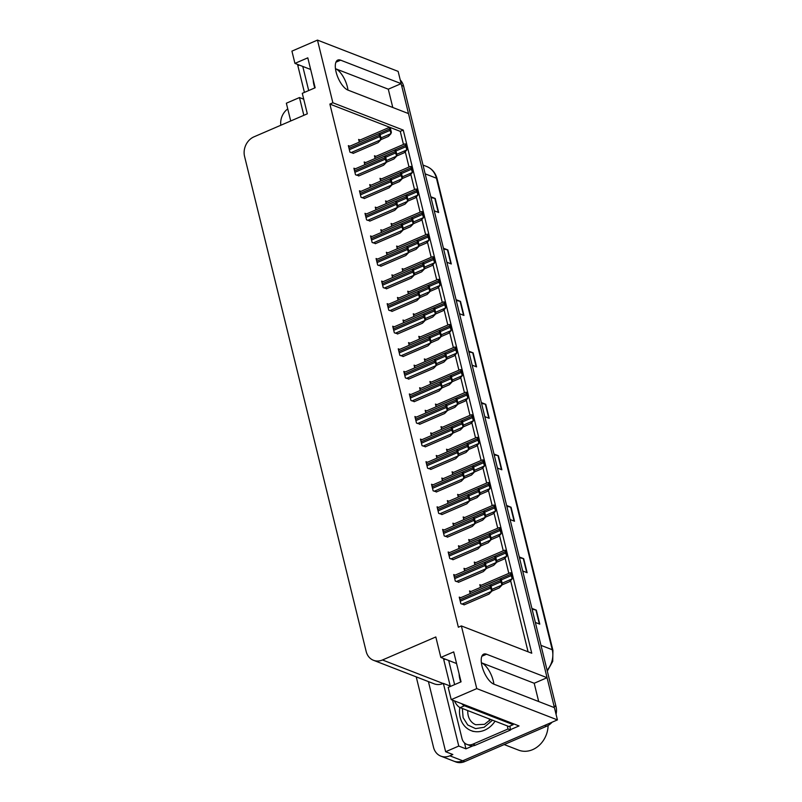 <?xml version="1.0" encoding="UTF-8"?>
<svg xmlns="http://www.w3.org/2000/svg" width="802" height="802" viewBox="0 0 802 802"><rect width="100%" height="100%" fill="white"/><g stroke="black" fill="none" stroke-linecap="round" stroke-linejoin="round"><path stroke-width="1.2" d="M538.693 701.539L534.202 683.254L481.38 662.763A16.411 6.787 -113.3 0 1 493.28 680.928A16.411 6.787 -113.3 0 1 493.892 684.166L554.413 707.635L557.43 719.895L462.684 760.797A15.388 12.972 111.2 0 1 453.671 761.098A15.388 12.972 111.2 0 0 462.684 760.797L544.568 725.449L546.623 726.241L464.739 761.589A15.388 12.972 111.2 0 1 455.726 761.9L440.829 756.126A15.388 12.972 111.2 0 1 433.531 747.334L416.228 676.868M347.978 90.105A16.411 6.787 66.7 0 0 347.366 86.867A16.411 6.787 66.7 0 0 335.467 68.711L388.288 89.192L401.15 83.639L340.629 60.17A16.411 6.787 66.7 0 0 337.792 60.07A16.411 6.787 66.7 0 0 336.078 71.949A16.411 6.787 66.7 0 0 347.978 90.105L408.499 113.583L547.064 677.7L486.543 654.221A16.411 6.787 66.7 0 0 483.716 654.131A16.411 6.787 66.7 0 0 481.992 666.001A16.411 6.787 66.7 0 0 493.892 684.166M472.949 745.84L465.962 748.847L464.498 742.893M451.215 699.635L476.759 688.607L461.371 625.931L531.756 653.229L403.256 130.084L332.87 102.776L317.472 40.1L291.928 51.127L294.935 63.388L307.798 57.834L315.146 87.769L302.284 93.323L307.316 113.814L253.993 136.831A15.388 12.972 -68.8 0 0 244.57 156.42L366.173 651.495A15.388 12.972 -68.8 0 0 373.471 660.287A15.388 12.972 -68.8 0 0 382.484 659.976L435.817 636.958L440.849 657.439L453.711 651.896L461.06 681.83L448.198 687.384L451.215 699.635L519.034 725.94L510.473 729.63M428.418 681.6L445.641 751.725L458.764 746.061L443.366 683.384L450.223 686.041M458.764 746.061L465.962 748.847M303.838 115.318L299.477 97.553L303.727 99.207M373.471 660.287L434.103 683.805A15.388 12.972 -68.8 0 0 443.115 683.494L443.366 683.384M299.477 97.553L286.354 103.217L290.715 120.972M280.82 125.252A15.388 12.972 111.2 0 1 287.758 108.902M445.641 751.725L452.839 754.512L449.842 755.815A15.388 12.972 111.2 0 1 440.829 756.126M317.472 40.1L398.133 71.388L401.15 83.639M476.759 688.607L557.43 719.895M392.779 107.478L388.288 89.192M534.202 683.254L547.064 677.7M440.849 657.439L456.569 663.545M294.935 63.388L310.655 69.483M403.466 144.45L400.258 131.378L329.873 104.08L458.363 627.224L461.371 625.931M329.873 104.08L332.87 102.776M400.258 131.378L403.256 130.084M528.087 651.805L510.593 580.578M508.819 573.36L505.049 558.002M503.275 550.794L499.506 535.425M497.731 528.217L493.952 512.859M492.187 505.641L488.408 490.283M486.644 483.065L482.864 467.706M481.1 460.488L477.32 445.13M475.546 437.922L471.776 422.554M470.002 415.346L466.233 399.987M464.458 392.769L460.689 377.411M458.914 370.193L455.145 354.835M453.371 347.617L449.601 332.259M447.827 325.051L444.057 309.682M442.283 302.474L438.514 287.116M436.739 279.898L432.96 264.54M431.195 257.322L427.416 241.963M425.651 234.745L421.872 219.387M420.108 212.179L416.328 196.811M414.554 189.603L410.784 174.245M409.01 167.027L405.241 151.668M349.832 146.215L348.349 145.643L349.963 152.19L353.481 153.262M355.376 168.791L353.903 168.22L355.507 174.766L359.025 175.828M360.92 191.367L359.446 190.796L361.05 197.342L364.569 198.405M366.464 213.944L364.99 213.362L366.594 219.918L370.113 220.981M372.008 236.51L370.534 235.938L372.138 242.495L375.657 243.557M383.095 281.662L381.622 281.091L383.226 287.637L386.744 288.7M388.639 304.239L387.165 303.667L388.78 310.214L392.288 311.276M394.193 326.815L392.709 326.234L394.323 332.79L397.832 333.853M399.737 349.381L398.253 348.81L399.867 355.356L403.376 356.429M405.281 371.958L403.797 371.386L405.411 377.932L408.93 379.005M410.825 394.534L409.341 393.962L410.955 400.509L414.474 401.571M416.368 417.11L414.895 416.539L416.499 423.085L420.017 424.148M421.912 439.686L420.438 439.105L422.042 445.661L425.561 446.724M427.456 462.253L425.982 461.681L427.586 468.228L431.105 469.3M433 484.829L431.526 484.258L433.13 490.804L436.649 491.877M438.544 507.405L437.07 506.834L438.674 513.38L442.193 514.443M444.087 529.982L442.614 529.41L444.228 535.957L447.737 537.019M449.631 552.558L448.158 551.976L449.772 558.533L453.28 559.596M455.185 575.124L453.701 574.553L455.315 581.099L458.824 582.172M460.729 597.701L459.245 597.129L460.859 603.675L464.368 604.748M377.552 259.086L376.078 258.515L377.682 265.061L381.201 266.134M365.652 162.575L364.178 162.004L364.84 164.701M371.206 185.152L369.722 184.58L370.384 187.277L400.749 174.134L401.1 175.538A2.566 1.063 66.7 0 0 401.782 177.192L401.922 179.036L399.436 181.583L391.767 184.891M376.75 207.728L375.266 207.157L375.927 209.853M382.293 230.304L380.81 229.733L381.471 232.43M387.837 252.881L386.353 252.299L387.025 255.006L417.381 241.863L417.732 243.267A2.566 1.063 66.7 0 0 418.413 244.911L418.564 246.755L416.068 249.302L408.398 252.62M393.381 275.447L391.907 274.875L392.569 277.572M398.925 298.023L397.451 297.452L398.113 300.148M404.469 320.599L402.995 320.028L403.657 322.725L434.022 309.582L434.363 310.986A2.566 1.063 66.7 0 0 435.055 312.64L435.195 314.474L432.709 317.031L425.03 320.339M410.012 343.176L408.539 342.604L409.2 345.301M415.556 365.752L414.083 365.171L414.744 367.877L445.11 354.735L445.451 356.138A2.566 1.063 66.7 0 0 446.143 357.782L446.283 359.627L443.797 362.173L436.128 365.491M421.1 388.318L419.626 387.747L420.288 390.444L450.654 377.311L450.995 378.714A2.566 1.063 66.7 0 0 451.686 380.359L451.827 382.203L449.341 384.749L441.671 388.058M426.644 410.895L425.17 410.323L425.832 413.02M432.198 433.471L430.714 432.9L431.376 435.596L461.741 422.453L462.092 423.857A2.566 1.063 66.7 0 0 462.774 425.511L462.914 427.346L460.428 429.902L452.759 433.21M437.742 456.047L436.258 455.476L436.92 458.173M443.285 478.624L441.802 478.042L442.473 480.749M448.829 501.19L447.346 500.618L448.017 503.315L478.373 490.172L478.724 491.576A2.566 1.063 66.7 0 0 479.406 493.23L479.556 495.075L477.06 497.621L469.391 500.929M454.373 523.766L452.899 523.195L453.561 525.891M459.917 546.342L458.443 545.771L459.105 548.468M465.461 568.919L463.987 568.347L464.649 571.044L495.014 557.901L495.355 559.305A2.566 1.063 66.7 0 0 496.047 560.949L496.187 562.793L493.701 565.34L486.022 568.658M471.005 591.495L469.531 590.914L470.193 593.61M360.108 140.009L358.634 139.438L359.296 142.134M425.832 359.507L424.358 358.935L425.03 361.662M420.288 336.93L418.814 336.359L419.476 339.086M414.744 314.364L413.271 313.782L413.932 316.509M409.2 291.788L407.727 291.216L408.388 293.943M398.113 246.635L396.629 246.064L397.301 248.79M403.657 269.211L402.173 268.64L402.845 271.367M381.471 178.916L379.998 178.345L380.669 181.072M387.015 201.492L385.541 200.921L386.213 203.638M392.569 224.059L391.085 223.487L391.757 226.214M431.376 382.083L429.902 381.511L430.574 384.238M436.92 404.659L435.446 404.088L436.118 406.815M442.463 427.235L440.99 426.654L441.661 429.381M448.017 449.802L446.534 449.23L447.205 451.957M453.561 472.378L452.077 471.807L452.749 474.533M459.105 494.954L457.621 494.383L458.293 497.11M464.649 517.531L463.165 516.959L463.837 519.686M470.193 540.107L468.719 539.525L469.381 542.252M475.736 562.673L474.263 562.102L474.924 564.829M481.28 585.249L479.807 584.678L480.478 587.405M375.927 156.34L374.454 155.768L375.125 158.495M401.04 83.689A15.388 12.972 111.2 0 1 401.581 85.423L553.981 705.86A15.388 12.972 111.2 0 1 554.302 707.595M400.258 80.01A15.388 12.972 111.2 0 1 403.637 86.215L556.037 706.652A15.388 12.972 111.2 0 1 556.057 714.321M552.077 722.201A15.388 12.972 111.2 0 1 546.623 726.241M506.623 505.491L511.054 507.215L514.503 521.24L510.072 519.526M519.265 556.949L523.686 558.663L527.135 572.698L522.714 570.984M531.896 608.397L536.327 610.121L539.776 624.146L535.345 622.432M468.709 351.136L473.14 352.85L476.588 366.885L472.157 365.161M456.067 299.677L460.498 301.392L463.947 315.427L459.516 313.712M443.436 248.219L447.857 249.943L451.305 263.978L446.874 262.254M430.794 196.771L435.225 198.485L438.664 212.52L434.243 210.806M493.982 454.042L498.413 455.757L501.862 469.792L497.43 468.067M481.35 402.584L485.771 404.298L489.22 418.333L484.789 416.619M481.551 403.416L485.37 404.188A4.1 1.403 -13.8 0 1 485.771 404.298M494.192 454.874L498.002 455.636A4.1 1.403 -13.8 0 1 498.413 455.757M430.995 197.603L434.814 198.375A4.1 1.403 -13.8 0 1 435.225 198.485M443.636 249.061L447.456 249.823A4.1 1.403 -13.8 0 1 447.857 249.943M456.278 300.509L460.087 301.281A4.1 1.403 -13.8 0 1 460.498 301.392M468.909 351.968L472.729 352.73A4.1 1.403 -13.8 0 1 473.14 352.85M532.107 609.229L535.916 610.001A4.1 1.403 -13.8 0 1 536.327 610.121M519.465 557.781L523.285 558.553A4.1 1.403 -13.8 0 1 523.686 558.663M506.824 506.323L510.643 507.095A4.1 1.403 -13.8 0 1 511.054 507.215M406.654 150.215L406.514 148.38L407.205 148.641L406.654 150.215L404.168 152.771L396.519 156.069M404.9 144.039L405.421 143.919A2.566 1.063 66.7 0 0 405.481 145.322L405.822 146.726A2.566 1.063 66.7 0 0 406.514 148.38M405.421 143.919L406.103 144.18L407.205 148.641M390.835 133.884L390.694 132.039L391.386 132.31L390.835 133.884L388.348 136.43L380.679 139.749M389.08 127.708L389.602 127.578A2.566 1.063 66.7 0 0 389.662 128.992L390.003 130.395A2.566 1.063 66.7 0 0 390.694 132.039M389.602 127.578L390.283 127.849L391.386 132.31M380.559 140.099L380.409 138.255L381.1 138.525L380.559 140.099L378.063 142.646L353.111 153.413M378.805 133.914L379.316 133.794A2.566 1.063 66.7 0 0 379.376 135.197L379.727 136.601A2.566 1.063 66.7 0 0 380.409 138.255M379.316 133.794L380.008 134.064L381.1 138.525M313.211 79.889A15.639 6.466 66.7 0 0 313.953 84.972A15.639 6.466 66.7 0 0 314.825 87.909M297.592 64.411A10.256 4.241 66.7 0 0 297.863 65.744L304.409 92.4M302.775 66.426L308.7 90.556M412.198 172.791L412.058 170.956L412.749 171.217L412.198 172.791L409.712 175.337L402.063 178.645M410.454 166.615L410.965 166.495A2.566 1.063 66.7 0 0 411.025 167.899L411.366 169.302A2.566 1.063 66.7 0 0 412.058 170.956M410.965 166.495L411.647 166.756L412.749 171.217M417.742 195.367L417.601 193.523L418.293 193.793L417.742 195.367L415.256 197.914L407.606 201.222M415.997 189.192L416.509 189.061A2.566 1.063 66.7 0 0 416.569 190.475L416.91 191.879A2.566 1.063 66.7 0 0 417.601 193.523M416.509 189.061L417.19 189.332L418.293 193.793M423.286 217.944L423.145 216.099L423.837 216.37L423.286 217.944L420.799 220.49L413.15 223.798M421.541 211.758L422.052 211.638A2.566 1.063 66.7 0 0 422.113 213.051L422.464 214.455A2.566 1.063 66.7 0 0 423.145 216.099M422.052 211.638L422.744 211.908L423.837 216.37M428.829 240.52L428.689 238.675L429.381 238.946L428.829 240.52L426.343 243.066L418.694 246.364M427.085 234.334L427.596 234.214A2.566 1.063 66.7 0 0 427.656 235.618L428.007 237.021A2.566 1.063 66.7 0 0 428.689 238.675M427.596 234.214L428.288 234.485L429.381 238.946M396.378 156.46L396.238 154.616L396.93 154.886L396.378 156.46L393.892 159.007L386.223 162.315M394.634 150.275L395.145 150.154A2.566 1.063 66.7 0 0 395.206 151.568L395.546 152.971A2.566 1.063 66.7 0 0 396.238 154.616M395.145 150.154L395.827 150.425L396.93 154.886M400.178 172.851L400.689 172.731A2.566 1.063 66.7 0 0 400.749 174.134M400.689 172.731L401.381 173.001L402.474 177.463L401.922 179.036M401.782 177.192L402.474 177.463M407.466 201.603L407.326 199.768L408.017 200.029L407.466 201.603L404.98 204.159L397.311 207.467M405.722 195.427L406.233 195.307A2.566 1.063 66.7 0 0 406.293 196.711L406.644 198.114A2.566 1.063 66.7 0 0 407.326 199.768M406.233 195.307L406.925 195.568L408.017 200.029M413.01 224.179L412.87 222.344L413.561 222.605L413.01 224.179L410.524 226.725L402.855 230.044M411.266 218.004L411.777 217.883A2.566 1.063 66.7 0 0 411.837 219.287L412.188 220.69A2.566 1.063 66.7 0 0 412.87 222.344M411.777 217.883L412.469 218.144L413.561 222.605M386.103 162.666L385.952 160.831L386.644 161.092L386.103 162.666L383.607 165.222L358.654 175.989M384.348 156.49L384.86 156.37A2.566 1.063 66.7 0 0 384.93 157.773L385.271 159.177A2.566 1.063 66.7 0 0 385.952 160.831M384.86 156.37L385.551 156.631L386.644 161.092M391.647 185.242L391.506 183.407L392.188 183.668L391.647 185.242L389.15 187.788L364.208 198.565M389.892 179.067L390.404 178.946A2.566 1.063 66.7 0 0 390.474 180.35L390.815 181.753A2.566 1.063 66.7 0 0 391.506 183.407M390.404 178.946L391.095 179.207L392.188 183.668M397.19 207.818L397.05 205.974L397.732 206.244L397.19 207.818L394.704 210.365L369.752 221.141M395.436 201.643L395.947 201.513A2.566 1.063 66.7 0 0 396.018 202.926L396.358 204.33A2.566 1.063 66.7 0 0 397.05 205.974M395.947 201.513L396.639 201.783L397.732 206.244M402.734 230.395L402.594 228.55L403.276 228.821L402.734 230.395L400.248 232.941L375.296 243.708M400.98 224.209L401.491 224.089A2.566 1.063 66.7 0 0 401.561 225.502L401.902 226.906A2.566 1.063 66.7 0 0 402.594 228.55M401.491 224.089L402.183 224.359L403.276 228.821M492.548 720.186L484.137 727.274L475.596 728.617L467.746 724.988L463.115 717.64L462.343 708.477M495.055 721.158A23.078 19.459 111.2 0 1 471.125 730.632A23.078 19.459 111.2 0 1 460.178 717.449A23.078 19.459 111.2 0 1 459.847 707.484M489.38 718.963A15.9 13.403 -68.8 0 0 489.36 720.908M504.187 744.557L518.533 750.121A24.1 20.331 -68.8 0 0 532.648 749.639A24.1 20.331 -68.8 0 0 548.107 725.489M459.125 673.951A15.639 6.466 66.7 0 0 459.867 679.033A15.639 6.466 66.7 0 0 460.739 681.971M443.506 658.472A10.256 4.241 66.7 0 0 443.777 659.795L450.333 686.462M454.403 700.878A10.256 4.241 66.7 0 0 460.178 707.635L508.879 726.522L513.17 724.677A10.256 4.241 -113.3 0 1 512.929 723.574M448.689 660.487L454.614 684.607M461.762 703.725A10.256 4.241 66.7 0 0 464.468 705.78L513.17 724.677M475.436 745.168L472.869 744.176A10.256 8.652 111.2 0 1 466.864 744.386L469.431 745.379A10.256 8.652 -68.8 0 0 475.436 745.168L510.593 730A10.256 8.652 111.2 0 1 510.092 726M466.864 744.386A10.256 8.652 111.2 0 1 461.992 738.522L453.03 702.041A10.256 8.652 111.2 0 1 452.759 700.236M510.593 730L508.027 728.998A10.256 8.652 111.2 0 1 507.506 725.99M472.869 744.176L508.027 728.998M434.373 263.086L434.233 261.252L434.925 261.512L434.373 263.086L431.887 265.642L424.238 268.941M432.629 256.911L433.14 256.79A2.566 1.063 66.7 0 0 433.2 258.194L433.551 259.597A2.566 1.063 66.7 0 0 434.233 261.252M433.14 256.79L433.832 257.051L434.925 261.512M439.927 285.662L439.777 283.828L440.468 284.088L439.927 285.662L437.431 288.209L429.782 291.517M438.173 279.487L438.684 279.367A2.566 1.063 66.7 0 0 438.744 280.77L439.095 282.174A2.566 1.063 66.7 0 0 439.777 283.828M438.684 279.367L439.376 279.627L440.468 284.088M445.471 308.239L445.331 306.394L446.012 306.665L445.471 308.239L442.975 310.785L435.326 314.093M443.717 302.063L444.228 301.933A2.566 1.063 66.7 0 0 444.298 303.346L444.639 304.75A2.566 1.063 66.7 0 0 445.331 306.394M444.228 301.933L444.92 302.204L446.012 306.665M451.015 330.815L450.874 328.97L451.556 329.241L451.015 330.815L448.529 333.361L440.869 336.66M449.26 324.63L449.772 324.509A2.566 1.063 66.7 0 0 449.842 325.923L450.183 327.326A2.566 1.063 66.7 0 0 450.874 328.97M449.772 324.509L450.463 324.78L451.556 329.241M456.559 353.391L456.418 351.547L457.1 351.817L456.559 353.391L454.072 355.938L446.413 359.236M454.804 347.206L455.315 347.086A2.566 1.063 66.7 0 0 455.386 348.489L455.726 349.893A2.566 1.063 66.7 0 0 456.418 351.547M455.315 347.086L456.007 347.356L457.1 351.817M462.102 375.958L461.962 374.123L462.654 374.384L462.102 375.958L459.616 378.514L451.967 381.812M460.348 369.782L460.869 369.662A2.566 1.063 66.7 0 0 460.929 371.065L461.27 372.469A2.566 1.063 66.7 0 0 461.962 374.123M460.869 369.662L461.551 369.922L462.654 374.384M467.646 398.534L467.506 396.689L468.198 396.96L467.646 398.534L465.16 401.08L457.511 404.388M465.892 392.358L466.413 392.238A2.566 1.063 66.7 0 0 466.473 393.642L466.814 395.045A2.566 1.063 66.7 0 0 467.506 396.689M466.413 392.238L467.095 392.499L468.198 396.96M473.19 421.11L473.05 419.266L473.741 419.536L473.19 421.11L470.704 423.656L463.055 426.965M471.446 414.935L471.957 414.804A2.566 1.063 66.7 0 0 472.017 416.218L472.358 417.621A2.566 1.063 66.7 0 0 473.05 419.266M471.957 414.804L472.639 415.075L473.741 419.536M478.734 443.686L478.593 441.842L479.285 442.113L478.734 443.686L476.248 446.233L468.599 449.531M476.989 437.501L477.501 437.381A2.566 1.063 66.7 0 0 477.561 438.794L477.902 440.188A2.566 1.063 66.7 0 0 478.593 441.842M477.501 437.381L478.192 437.651L479.285 442.113M416.809 240.58L417.321 240.45A2.566 1.063 66.7 0 0 417.381 241.863M417.321 240.45L418.012 240.72L419.105 245.181L418.564 246.755M418.413 244.911L419.105 245.181M424.108 269.332L423.967 267.487L424.649 267.758L424.108 269.332L421.611 271.878L413.942 275.186M422.353 263.146L422.865 263.026A2.566 1.063 66.7 0 0 422.935 264.439L423.276 265.843A2.566 1.063 66.7 0 0 423.967 267.487M422.865 263.026L423.556 263.297L424.649 267.758M429.651 291.908L429.511 290.063L430.193 290.334L429.651 291.908L427.155 294.454L419.486 297.763M427.897 285.723L428.408 285.602A2.566 1.063 66.7 0 0 428.479 287.006L428.819 288.409A2.566 1.063 66.7 0 0 429.511 290.063M428.408 285.602L429.1 285.873L430.193 290.334M433.441 308.299L433.952 308.179A2.566 1.063 66.7 0 0 434.022 309.582M433.952 308.179L434.644 308.439L435.737 312.9L435.195 314.474M435.055 312.64L435.737 312.9M440.739 337.051L440.599 335.206L441.28 335.477L440.739 337.051L438.253 339.597L430.584 342.915M438.985 330.875L439.496 330.755A2.566 1.063 66.7 0 0 439.566 332.158L439.907 333.562A2.566 1.063 66.7 0 0 440.599 335.206M439.496 330.755L440.188 331.015L441.28 335.477M444.529 353.451L445.05 353.321A2.566 1.063 66.7 0 0 445.11 354.735M445.05 353.321L445.732 353.592L446.834 358.053L446.283 359.627M446.143 357.782L446.834 358.053M450.082 376.018L450.594 375.897A2.566 1.063 66.7 0 0 450.654 377.311M450.594 375.897L451.275 376.168L452.378 380.629L451.827 382.203M451.686 380.359L452.378 380.629M457.371 404.779L457.23 402.935L457.922 403.205L457.371 404.779L454.884 407.326L447.215 410.634M455.626 398.594L456.137 398.474A2.566 1.063 66.7 0 0 456.198 399.877L456.538 401.281A2.566 1.063 66.7 0 0 457.23 402.935M456.137 398.474L456.819 398.744L457.922 403.205M461.17 421.17L461.681 421.05A2.566 1.063 66.7 0 0 461.741 422.453M461.681 421.05L462.373 421.311L463.466 425.772L462.914 427.346M462.774 425.511L463.466 425.772M468.458 449.922L468.318 448.077L469.01 448.348L468.458 449.922L465.972 452.468L458.303 455.787M466.714 443.747L467.225 443.626A2.566 1.063 66.7 0 0 467.285 445.03L467.636 446.433A2.566 1.063 66.7 0 0 468.318 448.077M467.225 443.626L467.917 443.887L469.01 448.348M408.278 252.971L408.138 251.126L408.83 251.397L408.278 252.971L405.792 255.517L380.84 266.284M406.524 246.785L407.045 246.665A2.566 1.063 66.7 0 0 407.105 248.069L407.446 249.472A2.566 1.063 66.7 0 0 408.138 251.126M407.045 246.665L407.727 246.936L408.83 251.397M413.822 275.537L413.682 273.703L414.373 273.963L413.822 275.537L411.336 278.093L386.384 288.86M412.078 269.362L412.589 269.241A2.566 1.063 66.7 0 0 412.649 270.645L412.99 272.048A2.566 1.063 66.7 0 0 413.682 273.703M412.589 269.241L413.271 269.502L414.373 273.963M419.366 298.113L419.225 296.269L419.917 296.539L419.366 298.113L416.88 300.66L391.927 311.437M417.621 291.938L418.133 291.818A2.566 1.063 66.7 0 0 418.193 293.221L418.534 294.625A2.566 1.063 66.7 0 0 419.225 296.269M418.133 291.818L418.814 292.078L419.917 296.539M424.91 320.69L424.769 318.845L425.461 319.116L424.91 320.69L422.423 323.236L397.471 334.013M423.165 314.514L423.677 314.384A2.566 1.063 66.7 0 0 423.737 315.798L424.088 317.201A2.566 1.063 66.7 0 0 424.769 318.845M423.677 314.384L424.368 314.655L425.461 319.116M430.453 343.266L430.313 341.421L431.005 341.692L430.453 343.266L427.967 345.812L403.015 356.579M428.709 337.081L429.22 336.96A2.566 1.063 66.7 0 0 429.281 338.374L429.631 339.777A2.566 1.063 66.7 0 0 430.313 341.421M429.22 336.96L429.912 337.231L431.005 341.692M435.997 365.842L435.857 363.998L436.549 364.268L435.997 365.842L433.511 368.389L408.559 379.156M434.253 359.657L434.764 359.537A2.566 1.063 66.7 0 0 434.824 360.94L435.175 362.344A2.566 1.063 66.7 0 0 435.857 363.998M434.764 359.537L435.456 359.807L436.549 364.268M441.551 388.409L441.401 386.574L442.092 386.835L441.551 388.409L439.055 390.965L414.103 401.732M439.797 382.233L440.308 382.113A2.566 1.063 66.7 0 0 440.368 383.516L440.719 384.92A2.566 1.063 66.7 0 0 441.401 386.574M440.308 382.113L441 382.374L442.092 386.835M447.095 410.985L446.955 409.14L447.636 409.411L447.095 410.985L444.599 413.531L419.647 424.308M445.341 404.81L445.852 404.689A2.566 1.063 66.7 0 0 445.922 406.093L446.263 407.496A2.566 1.063 66.7 0 0 446.955 409.14M445.852 404.689L446.544 404.95L447.636 409.411M452.639 433.561L452.498 431.717L453.18 431.987L452.639 433.561L450.153 436.108L425.2 446.884M450.884 427.376L451.396 427.255A2.566 1.063 66.7 0 0 451.466 428.669L451.807 430.072A2.566 1.063 66.7 0 0 452.498 431.717M451.396 427.255L452.087 427.526L453.18 431.987M458.183 456.137L458.042 454.293L458.724 454.564L458.183 456.137L455.696 458.684L430.744 469.451M456.428 449.952L456.94 449.832A2.566 1.063 66.7 0 0 457.01 451.245L457.351 452.639A2.566 1.063 66.7 0 0 458.042 454.293M456.94 449.832L457.631 450.102L458.724 454.564M484.278 466.263L484.137 464.418L484.829 464.689L484.278 466.263L481.791 468.809L474.142 472.107M482.533 460.077L483.045 459.957A2.566 1.063 66.7 0 0 483.105 461.361L483.456 462.764A2.566 1.063 66.7 0 0 484.137 464.418M483.045 459.957L483.736 460.228L484.829 464.689M489.822 488.829L489.681 486.994L490.373 487.255L489.822 488.829L487.335 491.385L479.686 494.684M488.077 482.654L488.588 482.533A2.566 1.063 66.7 0 0 488.649 483.937L488.999 485.34A2.566 1.063 66.7 0 0 489.681 486.994M488.588 482.533L489.28 482.794L490.373 487.255M495.365 511.405L495.225 509.561L495.917 509.831L495.365 511.405L492.879 513.952L485.23 517.26M493.621 505.23L494.132 505.1A2.566 1.063 66.7 0 0 494.192 506.513L494.543 507.917A2.566 1.063 66.7 0 0 495.225 509.561M494.132 505.1L494.824 505.37L495.917 509.831M500.919 533.982L500.769 532.137L501.461 532.408L500.919 533.982L498.423 536.528L490.774 539.836M499.165 527.796L499.676 527.676A2.566 1.063 66.7 0 0 499.736 529.089L500.087 530.493A2.566 1.063 66.7 0 0 500.769 532.137M499.676 527.676L500.368 527.947L501.461 532.408M506.463 556.558L506.323 554.713L507.004 554.984L506.463 556.558L503.967 559.104L496.318 562.402M504.709 550.372L505.22 550.252A2.566 1.063 66.7 0 0 505.29 551.656L505.631 553.059A2.566 1.063 66.7 0 0 506.323 554.713M505.22 550.252L505.912 550.523L507.004 554.984M512.007 579.134L511.866 577.29L512.548 577.55L512.007 579.134L509.521 581.681L501.862 584.979M510.252 572.949L510.764 572.828A2.566 1.063 66.7 0 0 510.834 574.232L511.175 575.635A2.566 1.063 66.7 0 0 511.866 577.29M510.764 572.828L511.455 573.099L512.548 577.55M474.002 472.498L473.862 470.654L474.553 470.924L474.002 472.498L471.516 475.045L463.847 478.353M472.258 466.313L472.769 466.193A2.566 1.063 66.7 0 0 472.829 467.606L473.18 469.01A2.566 1.063 66.7 0 0 473.862 470.654M472.769 466.193L473.461 466.463L474.553 470.924M477.802 488.889L478.313 488.769A2.566 1.063 66.7 0 0 478.373 490.172M478.313 488.769L479.005 489.04L480.097 493.501L479.556 495.075M479.406 493.23L480.097 493.501M485.1 517.651L484.959 515.806L485.641 516.067L485.1 517.651L482.603 520.197L474.934 523.505M483.345 511.465L483.857 511.345A2.566 1.063 66.7 0 0 483.927 512.749L484.268 514.152A2.566 1.063 66.7 0 0 484.959 515.806M483.857 511.345L484.548 511.616L485.641 516.067M490.644 540.217L490.503 538.383L491.185 538.643L490.644 540.217L488.157 542.774L480.478 546.082M488.889 534.042L489.4 533.921A2.566 1.063 66.7 0 0 489.471 535.325L489.811 536.728A2.566 1.063 66.7 0 0 490.503 538.383M489.4 533.921L490.092 534.182L491.185 538.643M494.433 556.618L494.944 556.488A2.566 1.063 66.7 0 0 495.014 557.901M494.944 556.488L495.636 556.758L496.729 561.22L496.187 562.793M496.047 560.949L496.729 561.22M501.731 585.37L501.591 583.525L502.283 583.796L501.731 585.37L499.245 587.916L491.576 591.224M499.977 579.184L500.498 579.064A2.566 1.063 66.7 0 0 500.558 580.478L500.899 581.881A2.566 1.063 66.7 0 0 501.591 583.525M500.498 579.064L501.18 579.335L502.283 583.796M463.726 478.714L463.586 476.869L464.278 477.13L463.726 478.714L461.24 481.26L436.288 492.027M461.972 472.528L462.493 472.408A2.566 1.063 66.7 0 0 462.553 473.812L462.894 475.215A2.566 1.063 66.7 0 0 463.586 476.869M462.493 472.408L463.175 472.679L464.278 477.13M469.27 501.28L469.13 499.445L469.822 499.706L469.27 501.28L466.784 503.836L441.832 514.603M467.516 495.105L468.037 494.984A2.566 1.063 66.7 0 0 468.097 496.388L468.438 497.791A2.566 1.063 66.7 0 0 469.13 499.445M468.037 494.984L468.719 495.245L469.822 499.706M474.814 523.856L474.674 522.012L475.365 522.282L474.814 523.856L472.328 526.403L447.376 537.18M473.07 517.681L473.581 517.551A2.566 1.063 66.7 0 0 473.641 518.964L473.982 520.368A2.566 1.063 66.7 0 0 474.674 522.012M473.581 517.551L474.263 517.821L475.365 522.282M480.358 546.433L480.218 544.588L480.909 544.859L480.358 546.433L477.872 548.979L452.919 559.756M478.614 540.247L479.125 540.127A2.566 1.063 66.7 0 0 479.185 541.54L479.526 542.944A2.566 1.063 66.7 0 0 480.218 544.588M479.125 540.127L479.817 540.398L480.909 544.859M485.902 569.009L485.761 567.164L486.453 567.435L485.902 569.009L483.416 571.555L458.463 582.322M484.157 562.824L484.669 562.703A2.566 1.063 66.7 0 0 484.729 564.107L485.08 565.51A2.566 1.063 66.7 0 0 485.761 567.164M484.669 562.703L485.36 562.974L486.453 567.435M491.446 591.585L491.305 589.741L491.997 590.001L491.446 591.585L488.959 594.132L464.007 604.898M489.701 585.4L490.212 585.28A2.566 1.063 66.7 0 0 490.273 586.683L490.623 588.087A2.566 1.063 66.7 0 0 491.305 589.741M490.212 585.28L490.904 585.55L491.997 590.001M335.928 62.195L340.629 60.17M449.842 755.815L464.739 761.589M382.484 659.976L443.115 683.494M481.842 656.257L486.543 654.221M425.16 173.844L436.428 178.214A5.133 1.764 -13.8 0 1 437.12 178.846L552.929 650.352A5.133 1.764 166.2 0 0 552.237 649.72L436.428 178.214A20.511 17.303 -68.8 0 0 426.694 166.495C432.047 168.731 435.516 172.851 437.12 178.846M547.104 670.282A20.511 17.303 -68.8 0 0 552.237 649.72L540.979 645.359M403.637 86.215L401.581 85.423M556.037 706.652L553.981 705.86M488.799 418.173L485.37 404.188M476.167 366.714L472.729 352.73M463.526 315.266L460.087 301.281M450.884 263.808L447.456 249.823M438.253 212.36L434.814 198.375M501.44 469.631L498.002 455.636M514.082 521.079L510.643 507.095M526.713 572.538L523.285 558.553M539.355 623.986L535.916 610.001M396.779 154.275L406.393 150.124M395.967 150.987L405.822 146.726M375.105 158.435L405.481 145.322M380.96 137.934L390.574 133.784M380.148 134.646L390.003 130.395M359.286 142.104L389.662 128.992M351.055 152.621L380.298 139.999M349.351 149.713L379.727 136.601M349.01 148.31L379.376 135.197M299.346 65.102L297.863 65.744M402.323 176.851L411.947 172.691M401.511 173.553L411.366 169.302M380.649 181.011L411.025 167.899M407.867 199.417L417.491 195.267M407.055 196.129L416.91 191.879M386.193 203.588L416.569 190.475M413.411 221.994L423.035 217.843M412.599 218.705L422.464 214.455M391.747 226.154L422.113 213.051M418.955 244.57L428.579 240.42M418.153 241.282L428.007 237.021M397.291 248.73L427.656 235.618M386.504 160.51L396.128 156.36M385.692 157.222L395.546 152.971M364.83 164.671L395.206 151.568M392.048 183.087L401.672 178.936M391.236 179.798L401.1 175.538M397.591 205.663L407.215 201.513M396.779 202.375L406.644 198.114M375.927 209.823L406.293 196.711M403.135 228.239L412.759 224.079M402.333 224.941L412.188 220.69M381.471 232.4L411.837 219.287M356.599 175.197L385.842 162.575M354.895 172.29L385.271 159.177M354.554 170.886L384.93 157.773M362.153 197.763L391.386 185.142M360.439 194.866L390.815 181.753M360.098 193.462L390.474 180.35M367.697 220.339L396.93 207.718M365.983 217.442L396.358 204.33M365.642 216.039L396.018 202.926M373.241 242.916L402.474 230.294M371.537 240.009L401.902 226.906M371.186 238.605L401.561 225.502M490.634 719.444L484.528 724.326L475.776 724.737A15.9 13.403 111.2 0 1 468.238 715.655A15.9 13.403 111.2 0 1 467.797 710.592M445.27 659.154L443.777 659.795M460.178 707.635L464.468 705.78M424.499 267.146L434.123 262.996M423.697 263.858L433.551 259.597M402.835 271.307L433.2 258.194M430.042 289.722L439.666 285.562M429.24 286.424L439.095 282.174M408.378 293.883L438.744 280.77M435.586 312.289L445.21 308.138M434.784 309.001L444.639 304.75M413.922 316.459L444.298 303.346M441.14 334.865L450.754 330.715M440.328 331.577L450.183 327.326M419.466 339.025L449.842 325.923M446.684 357.441L456.298 353.291M445.872 354.153L455.726 349.893M425.01 361.602L455.386 348.489M452.228 380.018L461.842 375.857M451.416 376.729L461.27 372.469M430.554 384.178L460.929 371.065M457.772 402.594L467.386 398.434M456.96 399.296L466.814 395.045M436.098 406.754L466.473 393.642M463.315 425.16L472.939 421.01M462.503 421.872L472.358 417.621M441.641 429.331L472.017 416.218M468.859 447.737L478.483 443.586M468.047 444.448L477.902 440.188M447.195 451.897L477.561 438.794M408.679 250.805L418.303 246.655M407.877 247.517L417.732 243.267M414.223 273.382L423.847 269.231M413.421 270.094L423.276 265.843M392.559 277.542L422.935 264.439M419.767 295.958L429.391 291.808M418.965 292.67L428.819 288.409M398.103 300.118L428.479 287.006M425.321 318.534L434.935 314.384M424.509 315.246L434.363 310.986M430.864 341.111L440.478 336.95M430.052 337.812L439.907 333.562M409.19 345.271L439.566 332.158M436.408 363.677L446.022 359.527M435.596 360.389L445.451 356.138M441.952 386.253L451.566 382.103M441.14 382.965L450.995 378.714M447.496 408.83L457.12 404.679M446.684 405.541L456.538 401.281M425.822 412.99L456.198 399.877M453.04 431.406L462.664 427.245M452.228 428.118L462.092 423.857M458.584 453.982L468.208 449.822M457.782 450.684L467.636 446.433M436.92 458.142L467.285 445.03M378.785 265.492L408.017 252.871M377.08 262.585L407.446 249.472M376.729 261.181L407.105 248.069M384.328 288.068L413.561 275.447M382.624 285.161L412.99 272.048M382.273 283.758L412.649 270.645M389.872 310.635L419.115 298.013M388.168 307.737L418.534 294.625M387.817 306.334L418.193 293.221M395.416 333.211L424.659 320.589M393.712 330.314L424.088 317.201M393.371 328.91L423.737 315.798M400.96 355.787L430.203 343.166M399.256 352.88L429.631 339.777M398.915 351.476L429.281 338.374M406.504 378.364L435.747 365.742M404.799 375.456L435.175 362.344M404.459 374.053L434.824 360.94M412.048 400.94L441.29 388.308M410.343 398.033L440.719 384.92M410.002 396.629L440.368 383.516M417.591 423.506L446.834 410.885M415.887 420.609L446.263 407.496M415.546 419.205L445.922 406.093M423.145 446.082L452.378 433.461M421.431 443.185L451.807 430.072M421.09 441.782L451.466 428.669M428.689 468.659L457.922 456.037M426.985 465.751L457.351 452.639M426.634 464.348L457.01 451.245M474.403 470.313L484.027 466.162M473.591 467.025L483.456 462.764M452.739 474.473L483.105 461.361M479.947 492.889L489.571 488.729M479.145 489.591L488.999 485.34M458.283 497.05L488.649 483.937M485.491 515.465L495.115 511.305M484.689 512.167L494.543 507.917M463.827 519.626L494.192 506.513M491.035 538.032L500.659 533.881M490.233 534.744L500.087 530.493M469.37 542.202L499.736 529.089M496.578 560.608L506.202 556.458M495.776 557.32L505.631 553.059M474.914 564.768L505.29 551.656M502.132 583.184L511.746 579.034M501.32 579.896L511.175 575.635M480.458 587.345L510.834 574.232M464.127 476.548L473.751 472.398M463.325 473.26L473.18 469.01M442.463 480.719L472.829 467.606M469.671 499.125L479.295 494.974M468.869 495.837L478.724 491.576M475.215 521.701L484.839 517.551M474.413 518.413L484.268 514.152M453.551 525.861L483.927 512.749M480.769 544.277L490.383 540.117M479.957 540.979L489.811 536.728M459.095 548.438L489.471 535.325M486.313 566.844L495.927 562.693M485.501 563.555L495.355 559.305M491.857 589.42L501.471 585.27M491.045 586.132L500.899 581.881M470.183 593.59L500.558 580.478M434.233 491.235L463.466 478.614M432.529 488.328L462.894 475.215M432.178 486.924L462.553 473.812M439.777 513.801L469.01 501.18M438.072 510.904L468.438 497.791M437.722 509.501L468.097 496.388M445.321 536.378L474.563 523.756M443.616 533.48L473.982 520.368M443.265 532.077L473.641 518.964M450.864 558.954L480.107 546.332M449.16 556.047L479.526 542.944M448.819 554.653L479.185 541.54M456.408 581.53L485.651 568.909M454.704 578.623L485.08 565.51M454.363 577.219L484.729 564.107M461.952 604.106L491.195 591.485M460.248 601.199L490.623 588.087M459.907 599.796L490.273 586.683M552.929 650.352L552.728 661.359L547.305 671.104M426.694 166.495L423.005 165.062M374.724 156.861L404.739 143.909M358.905 140.53L388.92 127.568M348.619 146.736L378.634 133.784M380.268 179.437L410.283 166.475M385.812 202.014L415.827 189.051M391.356 224.58L421.371 211.628M396.9 247.156L426.915 234.204M364.449 163.107L394.464 150.144M369.993 185.673L400.008 172.721M375.536 208.249L405.551 195.297M381.08 230.826L411.095 217.863M354.163 169.312L384.178 156.36M359.707 191.889L389.722 178.926M365.261 214.465L395.266 201.502M370.805 237.031L400.82 224.079M473.18 731.434L471.125 730.632M402.444 269.733L432.458 256.78M407.987 292.309L438.002 279.347M413.531 314.885L443.546 301.923M419.085 337.452L449.09 324.499M424.629 360.028L454.644 347.076M430.173 382.604L460.188 369.652M435.717 405.18L465.731 392.218M441.26 427.757L471.275 414.794M446.804 450.323L476.819 437.371M386.624 253.402L416.639 240.44M392.168 275.968L422.183 263.016M397.712 298.544L427.727 285.592M403.266 321.121L433.27 308.168M408.809 343.697L438.824 330.735M414.353 366.273L444.368 353.311M419.897 388.84L449.912 375.887M425.441 411.416L455.456 398.464M430.985 433.992L461 421.04M436.529 456.569L466.543 443.606M376.349 259.607L406.363 246.655M381.892 282.184L411.907 269.231M387.436 304.76L417.451 291.798M392.98 327.336L422.995 314.374M398.524 349.903L428.539 336.95M404.068 372.479L434.082 359.527M409.611 395.055L439.626 382.103M415.155 417.631L445.17 404.669M420.699 440.208L450.714 427.245M426.253 462.774L456.258 449.822M452.348 472.899L482.363 459.947M457.892 495.476L487.907 482.523M463.436 518.052L493.451 505.09M468.98 540.628L498.994 527.666M474.523 563.194L504.538 550.242M480.077 585.771L510.082 572.818M442.072 479.145L472.087 466.183M447.616 501.711L477.631 488.759M453.16 524.287L483.175 511.335M458.714 546.864L488.719 533.911M464.258 569.44L494.273 556.478M469.802 592.016L499.816 579.054M431.797 485.35L461.812 472.398M437.341 507.927L467.355 494.974M442.884 530.503L472.899 517.541M448.428 553.079L478.443 540.117M453.972 575.646L483.987 562.693M459.516 598.222L489.531 585.27"/></g></svg>
